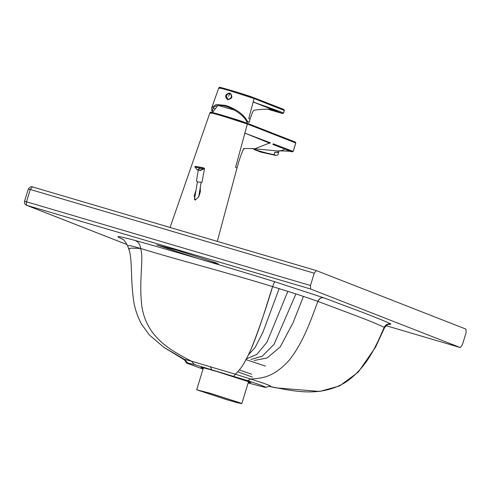 <?xml version="1.0" encoding="UTF-8"?>
<svg xmlns="http://www.w3.org/2000/svg" width="491" height="491" viewBox="0 0 491 491"><rect width="100%" height="100%" fill="white"/><g stroke="black" fill="none" stroke-linecap="round" stroke-linejoin="round"><path stroke-width="0.74" d="M227.382 399.895L237.552 402.761L241.793 403.645L240.271 402.908L211.087 393.518L196.682 389.768L227.382 399.895M227.014 399.748L197.707 390.081L211.455 393.665L239.313 402.626L240.768 403.332L236.723 402.491L227.014 399.748M228.548 93.186L225.774 96.285L227.376 99.391L227.904 99.605L231.556 97.991L231.052 93.947L231.482 97.181C228.518 100.379 226.707 99.845 226.044 95.579L228.475 93.186L230.831 93.996M228.315 93.425L228.64 93.241L228.315 93.425L229.407 94.082L230.807 94.162M276.359 150.847L278.109 151.025M277.004 155.187L277.949 154.837L278.569 152.443L274.757 152.265L274.138 154.659L275.893 155.322L277.004 155.187L275.647 155.395L261.003 152.161L254.289 149.645L253.252 148.632M253.153 148.472C252.626 149.276 266.963 153.499 274.138 154.659M274.757 152.265L277.728 152.05L278.569 152.443L278.98 150.86M202.777 168.082L202.691 167.67L204.495 168.781L202.01 182.229L198.131 182.044L196.474 180.97L198.303 170.039M204.495 168.781C204.563 168.278 203.968 167.91 202.703 167.677L195.621 166.363L203.593 168.125L203.882 168.892L200.033 170.653L199.205 170.168M199.819 167.603L200.113 168.37L203.882 168.892L199.947 170.242L200.033 170.653M194.982 166.86L200.113 168.37L197.314 169.904L199.96 170.242M198.61 258.745L156.739 244.935L176.386 250.054L216.181 262.851L218.256 263.857L212.474 262.66L198.61 258.745M203.249 368.422L200.985 367.385L205.668 368.354L216.899 371.527L249.14 381.9L250.821 382.716L248.36 382.299M310.465 285.504L314.246 273.211L316.302 270.566L32.32 186.856L316.265 270.553L465.941 329.099L466.106 332.61L462.326 344.909L460.263 347.548L310.631 289.015L310.465 285.504L26.514 201.807L26.453 205.238L127.101 244.61M122.867 239.393L118.478 237.208C116.079 235.76 121.59 236.828 135.013 240.412C174.379 251.398 223.368 265.901 274.985 281.803L323.544 297.749L364.083 312.939C375.32 317.352 387.473 322.035 390.971 324.115L388.878 324.428M384.017 327.785L384.557 327.7L384.201 327.337C379.66 325.03 370.834 321.372 357.73 316.357L317.818 301.376C306.353 297.239 291.286 292.323 272.628 286.634C225.449 272.008 174.102 258.904 140.647 248.464C140.107 244.334 138.229 241.652 135.013 240.412C138.229 241.652 140.107 244.334 140.647 248.464L130.342 245.635L127.605 245.819C125.358 241.627 123.609 239.369 122.363 239.037L118.478 237.208M460.3 347.56L386.043 325.668L460.3 347.56M323.661 297.791C321.175 297.356 319.267 298.565 317.929 301.413C312.239 315.952 304.07 341.81 288.941 360.541C271.989 379.107 259.604 378.082 250.748 379.064L235.33 374.197C238.374 370.711 241.817 369.674 251.386 348.45C260.611 326.773 268.485 298.614 272.628 286.634C265.385 310.594 258.211 331.419 251.104 349.107C241.689 369.784 238.288 370.803 235.33 374.197L191.478 361.192C172.095 351.04 147.226 338.489 141.985 307.176C138.419 279.434 144.299 257.83 140.475 248.446L140.647 248.464M269.142 386.356L269.559 386.417C273.291 386.632 267.018 384.183 250.748 379.064L247.624 380.635L194.387 364.567L191.478 361.192C172.095 351.04 147.226 338.489 141.985 307.176C138.419 279.434 144.299 257.83 140.475 248.446L131.232 248.115L128.679 248.79L127.605 245.819M129.219 249.311L128.9 248.434M269.228 386.356L269.559 386.417C292.433 390.934 319.42 397.692 344.921 382.692C368.465 367.194 377.732 341.626 384.201 327.337C385.644 324.533 387.896 323.459 390.971 324.115M191.478 361.192L184.315 359.277L163.828 347.321M194.387 364.567L187.795 362.972L184.315 359.277L183.53 359.283M187.795 362.972L186.439 362.91C183.217 357.638 184.211 360.412 183.186 359.105L163.908 347.376L149.516 335.095L141.721 324.508C137.339 316.492 134.559 307.955 133.368 298.909C130.526 277.587 132.435 257.757 128.679 248.79M248.151 382.968L264.508 387.239C267.963 387.718 262.335 385.515 247.624 380.635M269.093 386.337L265.662 387.331L264.508 387.239M186.684 363.113L203.047 369.079M287.861 291.347L266.938 342.258L256.756 354.477L247.476 358.369L246.807 358.154M252.534 377.137L237.699 371.828M251.625 374.191L239.313 369.969M245.058 133.478L245.745 133.497L245.089 133.356M244.15 148.356L242.591 151.062C240.658 155.721 238.798 161.361 237 167.983L235.588 167.302L244.892 133.159L270.222 142.746L254.749 148.816C249.496 148.399 245.703 148.386 243.376 148.779M200.285 187.445L200.346 191.736L198.769 196.756L195.166 200.156L194.246 195.682L195.995 190.312M247.206 134.092L269.743 143.194L270.222 142.746M272.671 150.473L277.243 150.94C281.018 150.97 283.485 150.307 284.651 148.951L272.806 144.428M273.211 143.814L293.158 151.406L292.746 151.308L293.158 151.406L295.748 142.979L295.337 142.887L295.748 142.979L295.349 142.083L286.707 138.708L295.3 142.065M284.633 148.939L284.915 148.583L284.651 148.951L292.421 151.86L293.158 151.406M293.207 151.424L292.421 151.86M289.819 150.952L277.243 150.94M270.105 143.335L269.743 143.2M244.825 133.251L247.329 124.014L249.796 124.266L286.707 138.708L287.161 139.616L295.748 142.979M286.762 138.726L246.875 123.124L247.329 124.014L287.161 139.616M234.502 110.113L218.36 105.491M284.271 110.34L283.559 113.028L278.194 110.849L277.188 111.451L282.656 113.581L283.608 113.053L284.32 110.365L283.872 109.468L284.271 110.34L283.853 110.266L254.08 98.538L248.759 118.558L250.048 119.184L249.232 122.296L247.538 121.516C243.917 114.563 236.65 109.186 225.743 105.393L216.058 104.503L211.768 107.682L211.738 110.966L212.879 111.402M220.005 88.484C217.108 87.245 220.588 88.055 230.445 90.921L254.08 98.538L253.632 97.641L283.816 109.45M246.973 121.891L249.232 122.296M227.609 99.661C232.458 98.666 233.176 96.457 229.757 93.038C225.154 94.094 224.436 96.304 227.609 99.661L227.615 99.673M230.083 93.155L229.911 93.1C225.216 94.137 224.534 96.359 227.861 99.759M214.585 108.603L213.198 108.081M247.538 121.516L246.58 121.234C244.8 117.95 241.554 114.734 236.822 111.586C229.162 106.682 222.558 104.736 217.016 105.749C213.695 106.522 212.253 108.358 212.695 111.248L211.738 110.966M246.985 121.817L246.58 121.234M230.101 93.885L229.358 93.75M272.579 109.904L277.2 111.463M255.179 102.797L253.233 102.005L253.27 101.637L255.179 102.797L274.598 110.444L275.476 109.892L277.335 110.592L276.439 111.144L271.136 109.579M275.476 109.892L254.669 102.545L276.408 110.242L275.519 110.794M254.669 102.545L253.172 101.975M253.246 102.03L253.27 101.637L253.792 102.22L253.27 101.637M229.407 94.082L228.622 96.328M202.703 167.677L195.621 166.363M310.631 289.015L26.68 205.318L127.095 244.592M272.628 286.634C273.64 283.614 274.426 282.006 274.985 281.803M323.544 297.749C321.065 297.319 319.156 298.528 317.818 301.376M314.246 273.211L30.301 189.508L26.514 201.807L24.759 201.396M32.357 186.868L30.301 189.508L28.539 189.103M233.777 376.198L235.33 374.197M210.479 366.611L211.468 369.404M254.074 360.486L267.135 357.988L280.275 346.855L293.139 322.581L303.426 296.411M250.852 359.449L262.212 356.227L274.052 344.301L295.932 293.931M248.55 354.68L255.062 347.579L263.004 332.057L279.158 288.634M247.476 358.369L246.439 358.841M265.453 366.108L245.776 359.565M211.259 113.384C208.184 112.071 211.867 112.93 222.306 115.962L247.329 124.014M249.729 124.235L229.334 117.343L211.044 112.236L209.952 112.746L170.07 227.462M272.241 133.773L271.842 132.889M246.93 123.143L246.875 123.124C239.264 120.043 202.39 109.174 212.143 112.887M283.872 109.468L253.632 97.641C246.347 94.708 211.805 84.526 220.882 87.987M227.959 99.428L226.093 95.592M229.229 93.683L230.23 93.947M276.378 111.126L277.28 110.573M274.659 110.469L275.543 109.916M283.559 113.028L282.656 113.581L267.669 109.162L282.681 113.587M203.44 367.796L196.682 389.768M241.793 403.645L248.55 381.673M228.45 93.186C225.301 94.996 224.946 97.058 227.376 99.391M194.454 199.512L197.419 181.799M195.553 166.351L194.792 166.86L197.314 169.904M198.702 196.891L201.126 182.419M384.557 327.7C387.025 324.735 388.596 323.637 389.271 324.416L389.253 324.41M268.951 386.356L276.102 387.878L319.666 391.45L339.557 385.963L358.27 372.123L375.578 347.076L384.6 327.601M32.32 186.856C33.081 187.396 31.185 185.125 28.331 188.998L24.55 201.298C24.157 203.102 24.796 204.416 26.453 205.238M237 167.983L217.298 241.382M200.346 191.736L200.297 192.042M273.174 150.528L254.774 148.822M284.528 151.019C290.163 151.203 289.033 151.191 292.133 151.787M295.349 142.083L295.797 143.004L293.207 151.431M217.783 105.577L212.419 112.513M246.728 123.063L247.041 121.412M253.681 97.66L236.607 92.044L219.845 87.373L218.771 87.883L211.768 107.682M272.904 109.984C271.486 108.407 254.356 109.567 253.583 110.61M253.859 110.469C253.381 110.094 252.11 113.004 250.048 119.184M279.201 112.23L276.912 111.334"/></g></svg>

